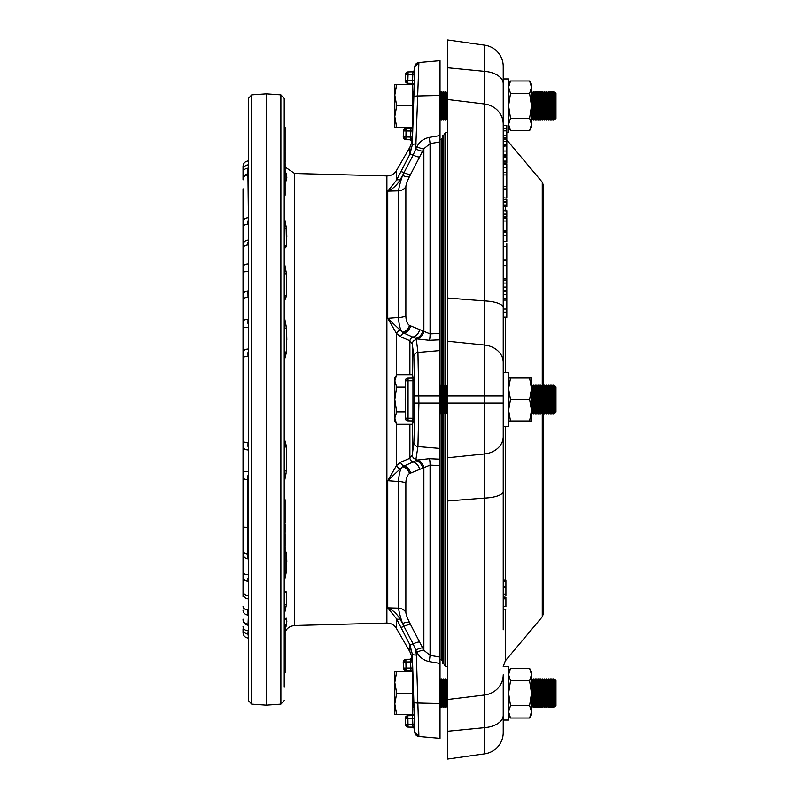 <?xml version="1.0" encoding="UTF-8"?>
<svg xmlns="http://www.w3.org/2000/svg" width="799" height="799" viewBox="0 0 799 799"><rect width="100%" height="100%" fill="white"/><g stroke="black" fill="none" stroke-linecap="round" stroke-linejoin="round"><path stroke-width="1.2" d="M386.896 175.91L386.896 623.09L294.681 625.507L294.681 173.493L386.896 175.91A10.747 10.747 0 0 0 396.474 170.537L409.897 147.286L411.944 141.902L410.217 139.755L405.882 139.685L410.336 139.765A1.788 1.788 91 0 1 412.074 141.832L412.703 120.14M414.801 67.286L414.691 70.102L412.953 71.83L408.059 71.91A2.687 2.687 89 0 0 405.423 74.507L405.213 80.529A2.687 2.687 91 0 0 407.85 83.306L412.404 83.386L414.182 85.243L413.932 91.865L412.703 91.495M447.71 120.14L446.731 118.801L445.952 120.14L444.584 118.801L443.805 120.14L442.436 118.801L441.657 120.14L440.279 118.801L440.019 119.261M440.279 118.801L440.019 92.374M440.279 92.834L441.058 91.495L442.436 92.834L443.205 91.495L444.584 92.834L445.353 91.495L446.731 92.834L447.71 91.495L447.71 39.95L484.723 45.153A21.493 21.493 0 0 1 503.22 66.437L503.22 629.782M554.176 118.801L554.666 91.985L555.964 93.283L555.964 118.352L554.666 119.65L554.176 118.801L553.397 120.14L552.029 118.801L551.25 120.14L549.882 118.801L549.103 120.14L547.724 118.801L546.955 120.14L545.577 118.801L544.808 120.14L543.43 118.801L542.651 120.14L541.283 118.801L540.504 120.14L539.135 118.801L538.356 120.14L536.988 118.801L536.209 120.14L534.831 118.801L534.062 120.14L532.683 118.801L531.515 120.14M532.683 118.801L532.683 92.834L531.515 91.495M532.683 92.834L533.462 91.495L534.831 92.834L535.61 91.495L536.988 92.834L537.757 91.495L539.135 92.834L539.904 91.495L541.283 92.834L542.062 91.495L543.43 92.834L544.209 91.495L545.577 92.834L546.356 91.495L547.724 92.834L548.504 91.495L549.882 92.834L550.651 91.495L552.029 92.834L553.397 91.495L554.176 92.834M441.657 120.14L441.657 91.495M441.058 120.14L441.058 91.495M443.805 120.14L443.805 91.495M443.205 120.14L443.205 91.495M445.952 120.14L445.952 91.495M445.353 120.14L445.353 91.495M447.51 120.14L447.51 91.495M531.914 120.14L531.914 91.495M534.062 120.14L534.062 91.495M533.462 120.14L533.462 91.495M536.209 120.14L536.209 91.495M535.61 120.14L535.61 91.495M538.356 120.14L538.356 91.495M537.757 120.14L537.757 91.495M540.504 120.14L540.504 91.495M539.904 120.14L539.904 91.495M542.651 120.14L542.651 91.495M542.062 120.14L542.062 91.495M544.808 120.14L544.808 91.495M544.209 120.14L544.209 91.495M546.955 120.14L546.955 91.495M546.356 120.14L546.356 91.495M549.103 120.14L549.103 91.495M548.504 120.14L548.504 91.495M551.25 120.14L551.25 91.495M550.651 120.14L550.651 91.495M553.397 120.14L553.397 91.495M552.798 120.14L552.798 91.495M554.666 91.985L554.666 119.65M552.029 118.801L552.029 92.834M549.882 118.801L549.882 92.834M547.724 118.801L547.724 92.834M545.577 118.801L545.577 92.834M543.43 118.801L543.43 92.834M541.283 118.801L541.283 92.834M539.135 118.801L539.135 92.834M536.988 118.801L536.988 92.834M534.831 118.801L534.831 92.834M446.731 118.801L446.731 92.834M444.584 118.801L444.584 92.834M442.436 118.801L442.436 92.834M413.722 98.277L413.722 91.495M394.796 116.564L394.796 127.311L396.713 127.311L394.796 116.564L396.713 105.818L394.796 95.071L394.796 116.564M394.796 84.324L394.796 95.071L396.713 84.324L394.796 84.324M412.544 127.311L396.713 127.311M396.713 105.818L412.703 105.818L412.703 126.861M412.703 105.818L412.703 84.324L396.713 84.324M510.511 118.222L508.593 105.818L510.511 93.413L529.597 93.413L531.515 87.211L529.597 80.999L531.515 84.324L531.515 127.311L529.597 130.627L510.511 130.627L508.593 124.424L510.511 118.222L529.597 118.222L531.515 124.424L529.597 130.627M529.597 93.413L531.515 105.818L529.597 118.222M510.511 93.413L508.593 87.211L510.511 80.999L529.597 80.999M508.593 87.211L510.511 80.999L508.593 84.324M510.511 705.587L508.593 693.182L510.511 680.778L529.597 680.778L531.515 674.576L529.597 668.373L531.515 671.689L531.515 714.676L529.597 718.001L510.511 718.001L508.593 711.789L510.511 705.587L529.597 705.587L531.515 711.789L529.597 718.001M510.511 680.778L508.593 674.576L510.511 668.373L529.597 668.373L531.515 674.576M529.597 705.587L531.515 693.182L529.597 680.778M510.511 399.5L508.593 388.753L510.511 378.007L531.515 378.007L531.515 420.993L529.597 420.993L531.515 410.247L529.597 399.5L510.511 399.5L508.593 410.247L510.511 420.993L529.597 420.993M510.511 420.993L508.593 420.993M529.597 378.007L531.515 388.753L529.597 399.5M510.511 378.007L508.593 378.007M413.932 707.135L413.722 700.723M413.722 707.505L412.703 707.505M440.019 706.626L440.019 679.739M440.279 706.166L441.058 707.505L441.058 678.86L440.279 680.199M441.657 678.86L441.657 707.505L442.436 706.166L442.436 680.199L441.058 678.86M442.436 706.166L443.205 707.505L443.205 678.86L442.436 680.199M443.805 678.86L443.805 707.505L444.584 706.166L444.584 680.199L443.205 678.86M444.584 706.166L445.353 707.505L445.353 678.86L444.584 680.199M445.952 678.86L445.952 707.505L446.731 706.166L446.731 680.199L445.353 678.86M446.731 706.166L447.51 707.505L447.51 678.86L446.731 680.199M531.914 678.86L531.914 707.505L532.683 706.166L532.683 680.199L531.515 678.86M532.683 706.166L533.462 707.505L533.462 678.86L532.683 680.199M534.062 678.86L534.062 707.505L534.831 706.166L534.831 680.199L533.462 678.86M534.831 706.166L535.61 707.505L535.61 678.86L534.831 680.199M536.209 678.86L536.209 707.505L536.988 706.166L536.988 680.199L535.61 678.86M536.988 706.166L537.757 707.505L537.757 678.86L536.988 680.199M538.356 678.86L538.356 707.505L539.135 706.166L539.135 680.199L537.757 678.86M539.135 706.166L539.904 707.505L539.904 678.86L539.135 680.199M540.504 678.86L540.504 707.505L541.283 706.166L541.283 680.199L539.904 678.86M541.283 706.166L542.062 707.505L542.062 678.86L541.283 680.199M542.651 678.86L542.651 707.505L543.43 706.166L543.43 680.199L542.062 678.86M543.43 706.166L544.209 707.505L544.209 678.86L543.43 680.199M544.808 678.86L544.808 707.505L545.577 706.166L545.577 680.199L544.209 678.86M545.577 706.166L546.356 707.505L546.356 678.86L545.577 680.199M546.955 678.86L546.955 707.505L547.724 706.166L547.724 680.199L546.356 678.86M547.724 706.166L548.504 707.505L548.504 678.86L547.724 680.199M549.103 678.86L549.103 707.505L549.882 706.166L549.882 680.199L548.504 678.86M549.882 706.166L550.651 707.505L550.651 678.86L549.882 680.199M551.25 678.86L551.25 707.505L552.029 706.166L552.029 680.199L550.651 678.86M552.029 706.166L552.798 707.505L552.798 678.86L552.029 680.199M555.964 680.648L555.964 705.717L554.666 707.015L554.666 679.35L555.964 680.648M553.397 678.86L553.397 707.505L554.176 706.166L554.176 680.199L552.798 678.86M554.176 706.166L554.666 707.015M554.176 680.199L554.666 679.35M553.397 707.505L552.798 707.505M551.25 707.505L550.651 707.505M549.103 707.505L548.504 707.505M546.955 707.505L546.356 707.505M544.808 707.505L544.209 707.505M542.651 707.505L542.062 707.505M540.504 707.505L539.904 707.505M538.356 707.505L537.757 707.505M536.209 707.505L535.61 707.505M534.062 707.505L533.462 707.505M447.71 723.245L447.51 707.505M445.952 707.505L445.353 707.505M443.805 707.505L443.205 707.505M441.657 707.505L441.058 707.505M394.796 671.689L394.796 703.929L396.713 693.182L394.796 682.436L396.713 671.689L394.796 671.689M394.796 714.676L394.796 703.929L396.713 714.676L394.796 714.676M412.544 671.689L396.713 671.689M396.713 693.182L412.703 693.182L412.703 714.676L396.713 714.676M412.703 693.182L412.703 672.139M441.657 413.822L441.657 385.178L442.436 386.516L442.436 412.484L441.058 413.822L440.279 412.484L440.019 386.057M441.058 413.822L441.058 385.178L440.279 386.516M443.805 413.822L443.805 385.178L444.584 386.516L444.584 412.484L443.805 413.822L443.205 413.822L443.205 385.178L442.436 386.516M445.952 413.822L445.952 385.178L446.731 386.516L446.731 412.484L445.952 413.822L445.353 413.822L445.353 385.178L444.584 386.516M447.71 413.822L447.51 385.178L446.731 386.516M534.062 413.822L534.062 385.178L534.831 386.516L534.831 412.484L533.462 413.822L532.683 412.484L532.683 386.516L531.515 385.178M532.683 412.484L531.914 413.822L531.914 385.178M533.462 413.822L533.462 385.178L532.683 386.516M536.209 413.822L536.209 385.178L536.988 386.516L536.988 412.484L536.209 413.822L535.61 413.822L535.61 385.178L534.831 386.516M538.356 413.822L538.356 385.178L539.135 386.516L539.135 412.484L538.356 413.822L537.757 413.822L537.757 385.178L536.988 386.516M540.504 413.822L540.504 385.178L541.283 386.516L541.283 412.484L540.504 413.822L539.904 413.822L539.904 385.178L539.135 386.516M542.651 413.822L542.651 385.178L543.43 386.516L543.43 412.484L542.651 413.822L542.062 413.822L542.062 385.178L541.283 386.516M543.43 412.484L544.808 413.822L544.808 385.178L545.577 386.516L545.577 412.484L544.808 413.822L544.209 413.822L544.209 385.178L543.43 386.516M546.356 413.822L546.955 413.822L546.955 385.178L547.724 386.516L547.724 412.484L546.955 413.822L545.577 412.484L546.356 413.822L546.356 385.178L545.577 386.516M549.882 386.516L550.651 385.178L550.651 413.822L551.25 413.822L551.25 385.178L552.029 386.516L552.029 412.484L551.25 413.822L549.882 412.484L549.103 413.822L549.103 385.178L549.882 386.516L549.882 412.484L549.103 413.822L547.724 412.484L548.504 413.822L548.504 385.178L547.724 386.516M552.798 413.822L553.397 413.822L553.397 385.178L554.176 386.516L554.176 412.484L553.397 413.822L552.029 412.484L552.798 413.822L552.798 385.178L552.029 386.516M555.964 386.966L555.964 412.034L554.666 413.333L554.666 385.667L555.964 386.966M405.193 411.904L396.713 411.904L394.796 399.5L394.796 420.993L396.713 424.309L394.796 418.107L396.713 424.309L412.703 424.309L412.703 420.953M405.193 387.096L396.713 387.096L394.796 399.5L394.796 380.893L396.713 374.691L412.703 374.691L412.703 378.047M396.713 374.691L394.796 378.007L394.796 380.893L396.713 387.096M396.713 411.904L394.796 418.107M243.036 202.517L243.036 321.188A5.373 1.808 0 0 1 248.03 319.38L248.409 319.4M243.036 441.487L243.036 331.136L243.036 441.487A5.373 0.969 0 0 0 248.03 442.446L248.409 442.476M243.036 619.754L243.036 619.115A5.373 5.064 0 0 0 248.03 624.159L247.94 625.068M447.71 500.973L447.71 699.505L484.723 694.99L484.723 498.087L447.71 500.973L447.71 457.747L484.723 453.942L484.723 345.058A21.493 17.498 0 0 1 503.22 362.386L503.22 372.644L508.593 372.644L508.593 426.356L503.22 426.356L503.22 580.134L505.907 580.134L505.907 581.532L503.22 581.532M503.22 422.641L503.22 426.356M503.23 666.326L508.593 666.326L508.593 720.049L503.22 720.049L503.22 715.295L503.22 732.563A21.493 21.493 0 0 1 484.723 753.847A21.493 21.493 0 0 0 503.22 732.563M447.71 69.353L447.71 67.745L484.723 71.361L484.723 104.01L447.71 99.495L447.71 298.027L484.723 300.913L484.723 104.01A21.493 20.384 0 0 1 503.22 124.195L503.22 121.937M503.22 66.437L503.22 78.951L508.593 78.951L508.593 132.674L506.806 132.674M251.735 704.159L248.409 700.583L248.409 98.417L251.735 94.841L251.735 704.159L266.317 705.177L266.317 93.823L280.888 94.841L284.224 98.417L284.224 687.19M284.224 302.991L284.224 296.848L284.224 302.991M284.224 226.337L286.092 226.437L284.224 216.549L284.224 207.46M284.224 207.011L284.224 195.216L285.113 195.216M284.224 111.6L284.224 98.417M248.409 479.6L248.03 479.62A5.373 1.808 0 0 1 243.036 477.812L243.036 467.864M412.464 659.375L414.691 728.179L414.561 724.423L412.803 724.483L412.943 726.74L412.594 718.291L405.213 718.471A2.687 2.687 -91 0 1 407.85 715.694L405.193 718.471L405.423 724.493A2.687 2.687 -89 0 0 408.059 727.09L412.953 727.17L408.059 727.09L407.85 715.694L412.424 715.614L412.594 718.291L414.351 718.231L414.182 713.757L412.404 715.614M405.862 659.315L403.225 662.101L403.455 668.054L406.072 670.641L410.986 670.731L406.092 670.641L405.882 662.001L403.245 662.101A2.687 2.687 -91 0 1 405.882 659.315L405.882 662.001L412.384 661.862L412.284 659.085L412.344 660.753M405.193 399.5L405.423 380.813L405.193 399.5M413.463 693.182C414.172 713.966 414.172 713.966 413.463 693.182C412.733 672.908 412.733 672.908 413.463 693.182M413.463 105.818C414.172 85.034 414.172 85.034 413.463 105.818C412.733 126.092 412.733 126.092 413.463 105.818M284.224 470.971L286.521 470.961L286.521 446.971L286.382 472.049M284.224 399.5L284.224 497.288M284.224 582.451L286.521 570.756L286.521 553.188L286.821 561.957M284.224 633.078L286.521 624.658L286.521 618.226L286.821 621.412M284.224 624.838L286.521 624.658L286.092 625.647L284.224 625.807M286.092 618.136L284.224 621.103M284.224 615.11L286.092 606.151L284.224 606.281M284.224 604.843L286.521 604.693L286.092 606.151M286.521 604.693L286.521 592.279L284.224 592.468M284.224 591.789L286.092 591.64L286.521 592.279M286.092 591.64L284.224 591.989L284.893 591.48M284.224 570.866L286.521 570.756L286.092 572.563L284.224 572.663M284.224 552.179L286.092 552.039L286.521 553.188L284.224 553.367M286.092 552.039L285.113 551M284.224 482.816L286.092 473.108L284.224 473.128M284.224 445.143L286.092 445.073L286.521 446.971L284.224 447.07M286.092 445.073L284.224 438.152L284.224 441.388M414.351 422.731A1.788 1.788 91 0 0 412.594 420.943L414.561 422.741L414.691 420.703L413.862 442.296L412.284 455.021L409.897 458.266L400.679 462.192L396.474 465.547L387.735 480.698L398.581 481.537A8.949 3.276 180 0 1 405.862 483.175C406.002 478.281 407.22 475.065 409.517 473.557L430.072 465.128L440.019 465.577L440.019 658.995A1.079 1.079 0 0 0 441.358 659.535L441.358 413.822M441.358 385.178L441.358 139.465A1.079 1.079 0 0 0 440.019 140.005M447.71 132.324L445.482 132.324L445.482 385.178M447.71 666.676L445.482 666.676L445.482 413.822M445.482 666.676L443.835 663.819L443.835 413.782M443.835 385.218L443.835 135.181L445.482 132.324M443.835 135.181A1.079 1.079 0 0 0 442.386 136.19L442.386 386.426M443.835 663.819A1.079 1.079 0 0 1 442.386 662.81L442.386 412.574M441.358 659.535L442.386 661.302M441.358 139.465L442.386 137.698M447.71 457.747L447.71 298.027M505.907 606.211L503.22 606.441L503.22 598.701M505.907 595.714L505.907 594.346L503.22 594.346L503.22 587.345L505.907 587.335M506.806 206.571L503.22 206.571L503.22 208.769M503.22 317.373L506.806 317.373L506.806 309.053L503.22 309.053L503.22 300.104L506.806 300.104L506.806 298.556L503.22 298.556M506.806 298.726L503.22 298.826M503.22 278.931L506.806 278.931L506.806 265.658L503.22 265.658L503.22 261.073M506.806 243.555L506.806 260.674L503.22 260.674L503.22 243.555M506.806 174.931L503.22 174.931L503.22 186.417L506.806 186.417L506.806 167.7L503.22 167.7L503.22 164.474L506.806 164.474L506.806 163.775L503.22 163.775L503.22 164.344M503.22 162.996L506.806 162.996L506.806 161.108L503.22 161.108L503.22 157.243L506.806 157.243L506.806 156.544L503.22 156.974M506.806 154.387L506.806 155.895L503.22 155.895L503.22 154.387L506.806 154.387L506.806 151.041L503.22 151.041M506.806 151.041L506.806 145.857L503.22 146.217M506.806 141.443L506.806 145.498L503.22 145.498L503.22 141.443L506.806 141.443L506.806 128.499L503.22 128.499L503.22 125.553L506.806 125.433L506.806 128.499M447.71 731.255L447.71 759.05L484.723 753.847L484.723 694.99A21.493 20.384 -0 0 0 503.22 674.805L503.22 715.295A21.493 12.474 0 0 1 484.723 727.639L447.71 731.255L447.71 699.505M506.806 137.857L503.22 137.857L503.22 135.66L506.806 135.66M506.806 130.836L503.22 130.836L506.806 130.577M506.806 206.432L506.806 205.003L503.22 205.003L503.22 201.698L506.806 201.698L506.806 199.7L503.22 199.7M503.22 197.752L506.806 198.122L506.806 188.944L503.22 188.944M506.806 216.259L503.22 216.669L503.22 214.162L506.806 214.162L506.806 211.026L503.22 210.626M503.22 230.881L506.806 230.841L506.806 221.033L503.22 221.033L503.22 218.017L506.806 218.017L506.806 221.033M503.22 241.598L506.806 241.598L506.806 235.266L503.22 235.266L503.22 232.11M503.22 78.951L503.22 83.705A21.493 12.474 180 0 0 484.723 71.361L484.723 45.153M447.71 99.495L447.71 67.745M503.22 307.645A21.493 6.801 0 0 0 484.723 300.913L484.723 345.058L447.71 341.253M503.22 491.355A21.493 6.801 0 0 1 484.723 498.087L484.723 453.942A21.493 17.498 -0 0 0 503.22 436.614M506.806 137.957L503.22 137.957M506.806 144.779L503.22 144.779M506.806 161.108L506.806 157.243M506.806 163.775L506.806 164.344M506.806 167.7L506.806 164.474M506.806 188.944L506.806 187.555M506.806 205.003L506.806 201.698M506.806 202.507L503.22 202.507M506.806 216.669L506.806 214.162M506.806 235.266L506.806 232.259L503.22 232.259M506.806 259.845L503.22 259.845M506.806 246.362L503.22 246.362M506.806 265.658L506.806 261.073M506.806 278.771L503.22 278.771M503.22 290.576L506.806 290.576L506.806 280.179L503.22 280.179M506.806 280.179L506.806 279.251M506.806 283.056L503.22 283.056M506.806 287.091L503.22 287.091M506.806 298.556L506.806 291.815L503.22 291.815M506.806 291.815L506.806 290.896M506.806 294.681L503.22 294.681M506.806 309.053L506.806 300.104M506.806 312.169L503.22 312.169M506.806 317.153L503.22 317.153M503.22 586.915L505.907 586.915L505.907 581.532M505.907 594.346L505.907 587.345M503.22 598.271L505.907 598.271L505.907 597.213L503.22 597.213M505.907 597.213L503.22 596.863M505.907 606.441L505.907 598.731L503.22 598.731M405.862 612.274A8.949 8.33 180 0 0 398.581 608.119C398.861 611.235 400.179 616.369 402.546 623.54L399.979 618.945C396.713 613.562 392.629 609.867 387.735 607.839L387.735 480.698L402.546 466.636C400.179 469.253 398.861 474.226 398.581 481.537L398.581 608.119L387.735 607.839L396.474 618.736L409.897 644.773L412.284 654.051A4.474 1.149 -1.8 0 0 416.369 655.06L415.73 650.036L416.898 652.284C419.545 657.307 423.68 660.423 429.293 661.622L440.019 663.45L440.019 657.088L430.072 655.39L423.87 650.266L409.517 622.501C407.22 617.837 406.002 614.431 405.862 612.274L405.862 483.175M440.019 663.45L440.019 738.356L418.896 736.508L440.019 738.356M440.019 60.644L440.019 135.55L429.293 137.378C423.68 138.577 419.545 141.693 416.898 146.716L415.73 148.964L418.896 62.492L440.019 60.644M440.019 141.912L440.019 333.423L430.072 333.872L409.517 325.443C407.22 323.935 406.002 320.729 405.862 315.825L405.862 186.726C406.002 184.569 407.22 181.163 409.517 176.499L423.87 148.734L430.072 143.61L440.019 141.912L440.019 135.55M416.898 146.716A8.949 1.718 27.6 0 0 423.87 148.734L423.87 331.465A8.949 7.78 -67.2 0 1 416.898 338.916L429.293 340.294L440.019 339.815L440.019 333.423M440.019 339.815L440.019 459.185L429.293 458.706L416.898 460.084A8.949 7.78 -112.8 0 1 423.87 467.535L423.87 650.266A8.949 1.718 152.4 0 0 416.898 652.284M440.019 465.577L440.019 459.185M284.224 181.663L284.224 177.787L285.113 177.787L285.113 183.77L284.224 183.77M284.224 135.161L284.224 133.803L285.113 133.803L284.224 133.643L285.113 133.453L285.113 132.324L284.224 132.324M284.224 139.775L285.113 139.775L285.113 145.618L284.224 145.618L284.224 135.361L285.113 135.361L285.113 134.681L284.224 134.881M284.224 557.922L284.224 554.736L285.113 554.736L285.113 557.922L284.224 557.922M284.224 554.326L284.224 546.586M284.224 534.561L284.224 533.772L285.113 533.772L285.113 534.561L284.224 534.561M284.224 543.35L284.224 541.243L285.113 541.243L285.113 535.13L284.224 535.13M285.113 532.474L285.113 531.245L284.224 531.245L284.224 523.715L285.113 523.715L284.224 523.794M284.224 672.808L285.113 672.808M284.224 615.01L284.224 572.713M285.113 522.586L285.113 499.735L284.224 499.735L284.224 496.009M284.224 351.93L286.521 352.029L284.224 360.848L284.224 356.704M284.224 237.722L284.224 228.134L286.521 228.244L286.821 237.043M284.224 226.287L284.224 188.874M284.224 621.322L284.224 617.337M284.224 522.586L284.224 511.46L285.113 511.46M285.113 573.023L284.224 572.833L284.224 569.807L285.113 569.807L285.113 561.937L284.224 561.937M285.113 508.534L284.224 508.534L284.224 502.98L285.113 502.98M284.224 503.36L284.224 500.184L285.113 500.184M284.224 544.019L285.113 543.72L284.224 544.019M284.224 162.377L285.113 162.377L285.113 157.912L284.224 158.212M285.113 127.81L285.113 132.175L284.224 132.175L284.224 127.81L285.113 127.81L285.113 128.749M248.409 168.15L248.409 150.542M248.409 111.331L248.409 118.082M248.409 179.745L248.409 182.262M248.409 237.842L248.409 241.308M248.409 262.991L248.409 306.966M248.409 335.32L248.409 340.034M248.409 599.03L248.409 616.738M248.409 619.255L248.409 648.458M248.409 662.371L248.409 680.918M243.036 591.36A5.373 4.424 0 0 0 248.03 595.774L248.409 595.804M248.409 581.223L248.409 609.897M248.409 615.02L248.03 624.159M243.036 321.188L243.036 267.016A5.373 3.056 0 0 1 248.03 263.97L248.409 263.97M248.409 244.963L248.409 290.846M248.409 297.258L248.409 349.003M286.521 352.029L286.521 328.039L286.821 340.034M284.224 325.872L286.092 325.892L286.521 328.039L284.224 328.029M286.092 325.892L284.224 316.184M284.224 301.712L286.092 296.948L284.224 296.848M284.224 295.231L286.521 295.37L286.092 296.948M286.521 295.37L286.521 273.867L284.224 273.797M284.224 271.75L286.092 271.81L286.521 273.867M286.092 271.81L284.224 261.673M284.224 249.238L286.521 245.812L286.092 246.961L284.224 246.821M284.224 245.633L286.521 245.812L286.092 226.437M285.113 180.145L286.092 180.864M286.521 180.774L285.822 180.714L286.521 180.774L286.521 174.342L286.821 177.568M284.224 173.193L286.092 173.353L286.521 174.342L284.224 174.162M286.092 173.353L285.113 171.066M284.224 353.857L286.092 353.927L286.382 353.048M247.94 173.932L248.409 217.777M248.409 356.524L248.409 471.45M247.97 556.823L248.409 554.037M247.97 632.868L248.409 638.041M418.896 62.492A4.474 4.474 -95 0 0 414.811 66.796A4.474 4.474 85 0 1 418.896 62.492L414.811 66.796L414.741 69.223M407.85 83.306L407.85 80.619L405.213 80.529L407.83 83.306L412.424 83.386A1.788 1.788 91 0 1 414.182 85.243L414.561 74.577L412.803 74.517L412.953 71.83A1.788 1.788 89 0 0 414.711 70.102L412.284 144.949L409.897 154.227L396.474 180.264L387.735 191.161L398.581 190.881L398.581 317.463L387.735 318.302L396.474 333.453L400.679 336.808L409.897 340.734L412.284 343.979L413.862 356.704L414.281 376.768M412.723 378.047L412.703 377.547M412.913 677.812L412.384 661.862M412.743 672.458L412.743 672.458A1.788 1.788 91 0 0 410.986 670.731L412.703 672.269M405.882 659.315L410.336 659.235A1.788 1.788 89 0 0 412.074 657.168L412.284 659.085A1.788 1.109 177.9 0 1 410.546 660.264L410.846 668.044L412.604 667.984L412.683 670.301M414.551 723.654L414.371 717.941M414.321 716.234L414.102 709.332M414.611 725.752L414.671 727.559M414.561 724.423L414.351 718.231M414.711 418.267L414.711 379.455L414.711 419.545L414.711 418.267L412.953 418.267L412.803 420.953L408.059 420.873L408.059 378.127L412.594 378.057A1.788 1.788 89 0 0 414.351 376.269M414.691 728.179L414.711 728.708L414.691 728.179A1.788 1.498 178.2 0 0 412.943 726.74L412.953 727.17A1.788 1.788 91 0 1 414.711 728.898L414.811 732.204A4.474 4.474 95 0 0 418.896 736.508L416.369 655.06M412.703 127.85L412.683 128.439M414.561 74.577L414.711 70.292A1.788 1.718 -178.4 0 1 412.953 71.94M412.594 80.709L407.85 80.619L408.059 74.597L412.803 74.517L412.424 83.386L412.594 80.709L414.341 80.919M414.651 71.95L414.601 73.478M414.112 89.378L414.152 88.2M414.291 83.615L414.331 82.367M410.626 137.078L403.245 136.899L403.425 130.946L406.072 128.359A2.687 2.687 89 0 0 403.455 130.946L403.245 136.899A2.687 2.687 91 0 0 405.882 139.685L406.092 128.359L410.986 128.269A1.788 1.788 89 0 0 412.743 126.542L410.966 128.269L410.546 138.736L410.626 137.078L412.384 137.138L412.334 138.786M418.526 76.015L418.356 81.868M405.862 315.825A8.949 3.276 0 0 1 398.581 317.463C398.861 324.784 400.179 329.747 402.546 332.364L387.735 318.302L387.735 191.161C392.629 189.133 396.713 185.438 399.979 180.055L402.546 175.46C400.179 182.631 398.861 187.765 398.581 190.881A8.949 8.33 -0 0 0 405.862 186.726M410.336 139.765L410.546 138.736A1.788 1.109 2.1 0 1 412.284 139.915L412.284 144.949A4.474 1.149 1.8 0 1 416.369 143.94M409.897 147.286L409.897 154.227A4.474 0.849 28 0 1 413.133 155.136L402.546 175.46A8.949 2.617 25.9 0 0 409.517 176.499M422.701 150.971A8.949 1.718 27.6 0 1 415.73 148.964L413.133 155.136A8.949 1.728 27.5 0 0 419.605 156.884M400.679 171.725A4.474 0.859 27.6 0 1 403.974 172.644A8.949 1.738 27 0 0 410.566 174.412M396.474 170.537L396.474 180.264A4.474 2.087 24.5 0 1 399.979 180.055M418.526 723.115L418.646 727.22M418.756 731.445L418.826 733.772M412.284 374.691L412.284 343.979A4.474 4.325 -6.9 0 1 416.369 339.705L415.73 338.416L416.898 338.916M416.898 460.084L415.73 460.584L417.947 446.581L418.896 403.086L440.019 403.086M414.811 403.086L418.896 403.086L417.947 352.419L416.369 339.705M400.679 627.275A4.474 0.859 -27.6 0 0 403.974 626.356L413.133 643.864A4.474 0.849 -28 0 1 409.897 644.773L409.897 651.714L396.474 628.463L396.474 618.736A4.474 2.087 -24.5 0 0 399.979 618.945M409.517 622.501A8.949 2.617 154.1 0 0 402.546 623.54L403.974 626.356A8.949 1.738 153 0 1 410.566 624.588M419.605 642.116A8.949 1.728 152.5 0 0 413.133 643.864L415.73 650.036A8.949 1.718 152.4 0 1 422.701 648.029M414.811 732.204A4.474 4.474 -85 0 0 418.896 736.508L414.811 732.204L414.691 728.898L412.933 727.17M396.474 375.101L396.474 333.453A4.474 3.605 -38.3 0 1 399.979 330.317M400.679 336.808A4.474 3.895 -67.1 0 1 403.974 333.143L415.73 338.416A8.949 7.79 -67.1 0 0 422.701 330.996M409.517 325.443A8.949 7.7 -55.1 0 1 402.546 332.364L403.974 333.143A8.949 7.83 -66.4 0 0 410.566 326.012M409.897 374.691L409.897 340.734A4.474 3.885 -67.5 0 1 413.133 337.008A8.949 7.8 -66.9 0 0 419.605 329.757M412.953 379.964A1.788 0.509 179.5 0 0 414.711 379.455L414.691 378.297A1.788 0.979 178.8 0 1 412.943 379.275L412.953 418.267L405.423 418.187A2.687 2.687 91 0 0 408.059 420.873L412.594 420.943M412.943 419.725A1.788 0.979 1.2 0 1 414.691 420.703L414.711 419.545A1.788 0.509 0.5 0 0 412.953 419.036M412.284 424.309L412.284 455.021A4.474 4.325 6.9 0 0 416.369 459.295M409.897 424.309L409.897 458.266A4.474 3.885 67.5 0 0 413.133 461.992L402.546 466.636A8.949 7.7 -124.9 0 1 409.517 473.557M422.701 468.004A8.949 7.79 -112.9 0 0 415.73 460.584L413.133 461.992A8.949 7.8 -113.1 0 1 419.605 469.243M400.679 462.192A4.474 3.895 67.1 0 0 403.974 465.857A8.949 7.83 -113.6 0 1 410.566 472.988M396.474 423.899L396.474 465.547A4.474 3.605 38.3 0 0 399.979 468.683M410.966 129.009L410.986 128.449M405.423 74.507L408.059 74.597L408.059 71.91L405.403 74.507L405.193 80.529M412.943 379.275L412.803 378.047L407.85 378.137A2.687 2.687 89 0 0 405.213 380.813L405.213 418.187A2.687 2.687 91 0 0 407.85 420.863A2.687 2.687 0 0 1 405.213 418.187L405.213 418.187M406.092 670.641A2.687 2.687 -89 0 1 403.455 668.054L410.846 668.044L410.986 670.731M410.966 669.942L410.906 669.073M412.494 716.393L412.454 715.834M408.059 378.127A2.687 2.687 89 0 0 405.423 380.813L414.711 380.733M412.424 715.614A1.788 1.788 89 0 0 414.182 713.757L414.012 709.302M412.953 727.06A1.788 1.718 178.4 0 1 414.711 728.708M414.561 422.741A1.788 1.788 91 0 0 412.803 420.953M412.803 378.047A1.788 1.788 89 0 0 414.561 376.259M412.604 131.016L403.455 130.946M412.943 72.26A1.788 1.498 -178.2 0 0 414.691 70.821M248.409 625.237L248.409 630.85M248.409 558.901L248.409 574.611M248.409 449.997L247.94 449.967A5.373 3.226 0 0 1 243.036 446.751M248.409 327.55L247.94 327.54A5.373 0.649 0 0 1 243.036 326.901L243.036 331.136M248.409 224.389L248.409 240.1M247.97 220.814L247.94 224.399A5.373 2.107 0 0 0 243.036 226.497L243.036 221.872A5.373 4.095 0 0 1 248.03 217.787M247.97 242.177L248.03 244.993A5.373 3.476 0 0 0 243.036 248.469L243.036 226.497M247.97 323.415L248.03 319.38M247.97 352.599L248.03 356.554A5.373 0.969 0 0 0 243.036 357.513M247.97 446.401L248.03 442.446M247.97 475.585L247.94 558.861A5.373 4.944 0 0 1 243.036 553.937M247.97 578.186L248.03 581.213A5.373 4.095 0 0 1 243.036 577.128M248.409 271.61L247.94 271.61A5.373 0.759 0 0 0 243.036 272.369M248.409 598.791L247.94 598.751A5.373 5.323 -0 0 1 243.036 593.457M243.036 295.101A5.373 4.225 0 0 1 247.94 290.886L248.03 297.288A5.373 2.297 0 0 0 243.036 299.585M243.036 606.581A5.373 3.316 0 0 0 247.94 609.877L248.03 615.01A5.373 4.854 0 0 1 243.036 610.166M248.03 638.021C244.973 637.532 243.305 635.754 243.036 632.658L243.036 628.853A5.373 5.283 -0 0 0 248.03 634.116M243.036 550.531A5.373 3.476 0 0 0 248.03 554.007M243.036 267.016L243.036 248.469M243.036 596.483L243.036 188.834M248.03 164.884A5.373 5.283 180 0 0 243.036 170.147L243.036 179.885A5.373 5.064 0 0 1 248.03 174.841M243.036 179.246L243.036 166.342C243.305 163.246 244.973 161.468 248.03 160.979M284.224 634.016L285.113 634.016L285.113 631.959M284.224 636.953L285.113 636.953L284.224 636.433M284.224 639.919L285.113 639.919L285.113 637.232L284.224 637.232M285.113 637.232L285.113 637.852M285.113 639.829L284.224 639.829M284.224 648.578L285.113 648.578L285.113 640.189L284.224 640.189M285.113 640.189L285.113 640.888L285.113 640.189M285.113 642.336L284.224 642.336M285.113 636.433L285.113 634.286L284.404 634.286M285.113 634.286L285.113 634.985L285.113 634.286M285.113 643.175L284.224 643.175M285.113 646.751L284.224 646.751M284.224 653.802L285.113 653.802L285.113 648.778L285.113 649.477L285.113 648.778L284.224 648.778M285.113 650.716L284.224 650.716M284.224 657.597L285.113 657.597L285.113 653.962L285.113 654.501L284.224 653.962M285.113 659.994L285.113 657.747L284.224 657.747M285.113 657.427L284.224 657.427M285.113 655.42L284.224 655.42M285.113 659.405L284.224 659.405M284.224 663.869L285.113 663.869L285.113 662.051L284.224 662.051M285.113 662.051L285.113 659.694L284.224 659.694M284.224 664.568L285.113 664.568L285.113 672.678L285.113 671.739L284.224 671.739M285.113 521.018L284.224 521.018M285.113 513.737L284.224 513.737M285.113 531.245L285.113 523.794M285.113 535.13L285.113 535.68M285.113 543.35L284.224 543.57M285.113 543.57L285.113 541.243M285.113 554.326L285.113 546.586M285.113 552.029L284.224 552.029M285.113 554.087L284.224 554.087M285.113 561.327L285.113 557.922M285.113 561.058L284.224 561.058M285.113 572.833L285.113 569.807M285.113 545.737L285.113 544.019M284.224 177.058L285.113 177.468L285.113 164.394M285.113 163.455L284.224 163.455M285.113 166.162L284.224 166.162M285.113 168.889L284.224 168.889M284.224 157.663L285.113 157.663L285.113 153.268L284.224 153.268M285.113 153.268L285.113 153.867M285.113 155.445L284.224 155.445M285.113 160.659L284.224 160.659M284.224 152.969L285.113 152.969L285.113 151.68L284.224 151.68M284.224 151.171L285.113 151.171L285.113 145.827L284.224 145.827M285.113 147.036L284.224 147.036M285.113 147.406L284.224 147.406M285.113 148.854L284.224 148.854M285.113 150.112L284.224 150.112M285.113 140.404L284.224 140.404M285.113 139.775L285.113 135.361M285.113 132.324L285.113 132.854L285.113 132.324M285.113 135.161L285.113 133.803M285.113 185.658L285.113 183.77M285.113 194.497L285.113 192.209L284.224 192.209M285.113 192.209L285.113 186.507L284.224 186.507M266.317 705.177L280.888 704.159L280.888 94.841M243.036 352.249A5.373 3.226 0 0 1 247.94 349.033M243.036 472.099A5.373 0.649 0 0 1 247.94 471.46M542.261 385.178L542.261 182.182L543.52 185.638L543.52 386.366M505.318 206.571L505.318 210.217M505.318 317.373L505.318 372.644M505.318 426.356L505.318 580.134M505.318 609.158L505.318 660.843L503.22 666.596M447.71 403.086L503.22 403.086M447.71 395.914L503.22 395.914M505.318 660.843L542.261 616.818L542.261 413.822M506.806 139.176L503.22 139.176M412.284 659.085L412.284 654.051M429.293 661.622L430.072 655.39L430.072 465.128A8.949 1.508 -87.4 0 0 429.293 458.706M429.293 340.294A8.949 1.508 -92.6 0 0 430.072 333.872L430.072 143.61L429.293 137.378M413.862 96.949A4.474 1.149 1.9 0 1 417.947 95.95L440.019 95.451M413.862 702.051A4.474 1.149 -1.9 0 0 417.947 703.05L440.019 703.549M413.862 356.704A4.474 4.325 -7.2 0 1 417.947 352.419L440.019 350.561M413.862 442.296A4.474 4.325 7.2 0 0 417.947 446.581L440.019 448.439M414.811 395.914L440.019 395.914M412.803 724.483L405.423 724.493M243.036 172.454A5.373 4.295 0 0 1 247.94 168.18L247.94 173.802C244.933 174.322 243.296 176.11 243.036 179.156M243.036 626.546A5.373 4.295 0 0 0 247.94 630.82M247.94 527.39A5.373 0.759 -0 0 1 244.824 527.2M243.036 572.503A5.373 2.107 0 0 0 247.94 574.601M243.036 245.063A5.373 4.944 0 0 1 247.94 240.139M285.113 546.456L284.224 546.456M285.113 558.181L284.224 558.181M285.113 147.236L284.224 147.236M508.593 127.311L510.511 130.627M508.593 714.676L510.511 718.001M508.593 671.689L510.511 668.373M554.176 412.484L554.666 413.333L554.176 412.484M554.176 386.516L554.666 385.667M553.397 385.178L552.798 385.178M551.25 385.178L550.651 385.178M549.103 385.178L548.504 385.178M546.955 385.178L546.356 385.178M544.808 385.178L544.209 385.178M542.651 385.178L542.062 385.178M540.504 385.178L539.904 385.178M538.356 385.178L537.757 385.178M536.209 385.178L535.61 385.178M534.062 385.178L533.462 385.178M445.952 385.178L445.353 385.178M443.805 385.178L443.205 385.178M441.657 385.178L441.058 385.178M549.103 413.822L548.504 413.822M555.964 412.034L554.666 413.333M541.283 412.484L542.062 413.822M539.135 412.484L539.904 413.822M536.988 412.484L537.757 413.822M534.831 412.484L535.61 413.822M446.731 412.484L447.51 413.822M444.584 412.484L445.353 413.822M442.436 412.484L443.205 413.822M386.896 623.09L387.175 623.09C391.23 623.23 394.336 625.018 396.474 628.463M251.735 94.841L266.317 93.823M294.681 625.507C288.309 626.276 284.824 629.852 284.224 636.254M542.261 182.182L506.806 139.935M542.261 616.818L543.52 613.362L543.52 412.634M503.22 125.433L506.806 125.433M503.22 172.514L506.806 172.514M503.22 202.077L506.806 202.077M503.22 210.217L506.806 210.217M503.22 217.068L506.806 217.068M503.22 217.288L506.806 217.288M503.22 231.46L506.806 231.46M503.22 609.158L505.907 609.158M294.681 173.493L285.113 167.041M410.217 659.245L411.944 657.098L409.897 651.714M403.225 136.899L405.862 139.685M405.193 718.471L405.403 724.493L408.039 727.09M403.225 662.101L403.425 668.054M407.85 378.137A2.687 2.687 0 0 0 405.213 380.813M412.594 378.057L414.281 376.738M247.95 625.198C244.933 624.678 243.296 622.89 243.036 619.844M280.888 704.159L284.224 700.583M284.224 642.865L285.113 642.865M284.224 659.515L285.113 659.515M284.224 512.618L285.113 512.618M284.224 545.837L285.113 545.837M284.224 573.692L285.113 573.692M284.224 502.691L285.113 502.691M284.224 512.339L285.113 512.339M284.224 134.602L285.113 134.602M284.224 127.411L285.113 127.411"/></g></svg>
